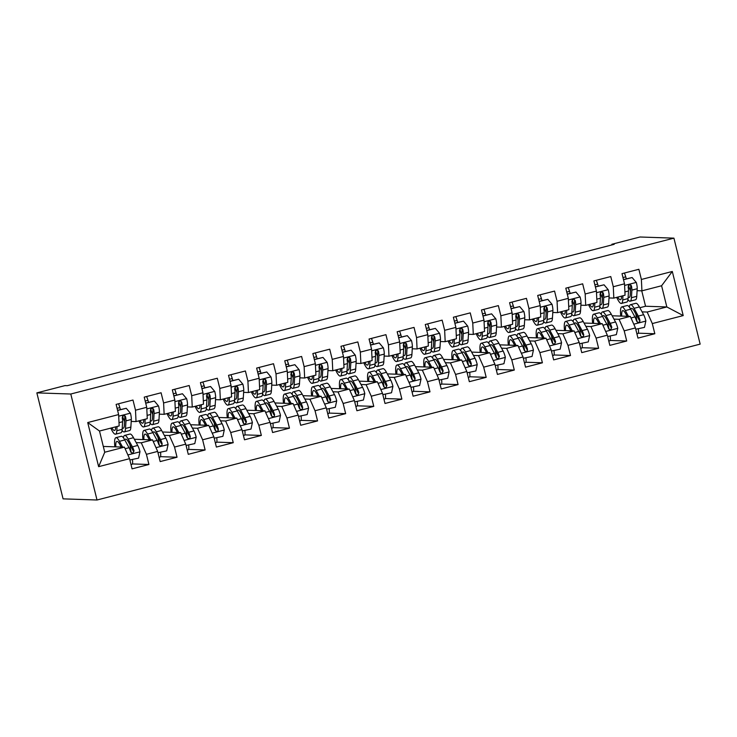 <?xml version="1.0" encoding="UTF-8"?>
<svg xmlns="http://www.w3.org/2000/svg" width="737" height="737" viewBox="0 0 737 737"><rect width="100%" height="100%" fill="white"/><g stroke="black" fill="none" stroke-linecap="round" stroke-linejoin="round"><path stroke-width="1.11" d="M97.017 499.999L700.15 344.124L673.922 238.143L70.789 394.019L97.017 499.999L63.078 498.857L36.85 392.876L70.789 394.019M98.638 466.668L87.721 422.559L118.629 414.572L119.164 425.949L99.495 431.034L104.737 452.232L98.638 466.668L129.546 458.681L132.07 468.852L148.929 464.485L146.414 454.324L157.654 451.413L160.169 461.583L177.037 457.226L174.522 447.055L185.761 444.153L188.276 454.324L205.135 449.966L202.62 439.796L213.868 436.884L216.383 447.055L233.242 442.697L230.727 432.527L241.966 429.625L244.491 439.796L261.349 435.438L258.834 425.267L270.074 422.356L272.589 432.527L289.457 428.169L286.942 417.999L298.181 415.097L300.696 425.267L317.564 420.91L315.04 410.739L326.288 407.837L328.803 417.999L345.662 413.641L343.147 403.471L354.386 400.569L356.911 410.739L373.77 406.382L371.255 396.211L382.494 393.309L385.009 403.471L401.877 399.113L399.362 388.952L410.601 386.041L413.116 396.211L429.984 391.854L427.46 381.683L438.708 378.781L441.223 388.943L458.082 384.585L455.567 374.424L466.807 371.512L469.331 381.683L486.19 377.326L483.675 367.155L494.914 364.253L497.429 374.414L514.297 370.057L511.782 359.896L523.021 356.984L525.536 367.155L542.404 362.797L539.88 352.627L551.129 349.725L553.644 359.896L570.502 355.529L567.987 345.367L579.227 342.456L581.751 352.627L598.61 348.269L596.095 338.099L607.334 335.197L609.849 345.367L626.717 341.001L624.202 330.839L635.441 327.928L637.956 338.099L654.824 333.741L638.251 333.179M639.817 307.725L645.557 306.242L666.838 306.951L683.217 315.583L672.301 271.474L641.383 279.461L638.868 269.291L622.01 273.648L624.525 283.819L613.285 286.73L610.77 276.559L593.902 280.917L596.417 291.087L585.178 293.989L582.663 283.819L565.795 288.176L568.319 298.347L557.071 301.258L554.556 291.087L537.697 295.445L540.212 305.615L528.963 308.517L526.448 298.347L509.589 302.704L512.104 312.875L500.865 315.786L498.35 305.615L481.482 309.973L483.997 320.144L472.758 323.046L470.243 312.875L453.375 317.232L455.899 327.403L444.651 330.305L442.136 320.144L425.277 324.501L427.792 334.672L416.543 337.574L414.028 327.403L397.169 331.761L399.684 341.931L388.445 344.833L385.93 334.672L369.062 339.029L371.577 349.191L360.338 352.102L357.823 341.931L340.955 346.289L343.47 356.459L332.23 359.361L329.715 349.2L312.857 353.557L315.372 363.719L304.123 366.63L301.608 356.459L284.749 360.817L287.264 370.987L276.025 373.889L273.51 363.728L256.642 368.085L259.157 378.247L247.918 381.158L245.403 370.987L228.534 375.345L231.05 385.515L219.81 388.417L217.295 378.247L200.436 382.614L202.951 392.775L191.703 395.686L189.188 385.515L172.329 389.873L174.844 400.044L163.605 402.946L161.09 392.775L144.222 397.132L146.737 407.303L135.497 410.214L132.982 400.044L116.114 404.401L118.629 414.572M683.217 315.583L652.3 323.571L654.824 333.741M36.85 392.876L64.957 385.617L67.26 385.691L614.179 244.343L611.876 244.26L612.032 244.896M612.152 315.786L630.301 316.394L619.062 319.305L613.985 319.13M635.441 327.928L630.301 316.394M624.202 330.839L619.062 319.305M672.301 271.474L661.596 285.753L641.927 290.839L637.1 290.682M641.383 279.461L641.927 290.839M584.045 323.046L602.203 323.663L590.954 326.565L585.878 326.399M607.334 335.197L602.203 323.663M596.095 338.099L590.954 326.565M624.525 283.819L625.059 295.205L613.82 298.107L608.992 297.941M613.285 286.73L613.82 298.107M555.938 330.314L574.095 330.922L562.856 333.833L557.771 333.658M579.227 342.456L574.095 330.922M567.987 345.367L562.856 333.833M596.417 291.087L596.952 302.465L585.712 305.367L580.885 305.21M585.178 293.989L585.712 305.367M527.839 337.574L545.988 338.191L534.749 341.093L529.673 340.927M551.129 349.725L545.988 338.191M539.88 352.627L534.749 341.093M568.319 298.347L568.853 309.724L557.605 312.635L552.778 312.47M557.071 301.258L557.605 312.635M499.732 344.842L517.881 345.45L506.641 348.361L501.565 348.186M523.021 356.984L517.881 345.45M511.782 359.896L506.641 348.361M540.212 305.615L540.746 316.993L529.498 319.895L524.68 319.738M528.963 308.517L529.498 319.895M471.625 352.102L489.783 352.719L478.534 355.621L473.458 355.446M494.914 364.253L489.783 352.719M483.675 367.155L478.534 355.621M512.104 312.875L512.639 324.252L501.4 327.164L496.572 326.998M500.865 315.786L501.4 327.164M443.517 359.37L461.675 359.978L450.436 362.88L445.351 362.715M466.807 371.512L461.675 359.978M455.567 374.424L450.436 362.88M483.997 320.144L484.531 331.521L473.292 334.423L468.465 334.266M472.758 323.046L473.292 334.423M415.419 366.63L433.568 367.247L422.329 370.149L417.253 369.974M438.708 378.781L433.568 367.247M427.46 381.683L422.329 370.149M455.899 327.403L456.433 338.78L445.185 341.692L440.358 341.526M444.651 330.305L445.185 341.692M387.312 373.899L405.461 374.507L394.221 377.408L389.145 377.243M410.601 386.041L405.461 374.507M399.362 388.952L394.221 377.408M427.792 334.672L428.326 346.049L417.078 348.951L412.259 348.794M416.543 337.574L417.078 348.951M359.205 381.158L377.362 381.775L366.114 384.677L361.038 384.502M382.494 393.309L377.362 381.775M371.255 396.211L366.114 384.677M399.684 341.931L400.219 353.309L388.979 356.22L384.152 356.054M388.445 344.833L388.979 356.22M331.097 388.427L349.255 389.035L338.016 391.937L332.931 391.771M354.386 400.569L349.255 389.035M343.147 403.471L338.016 391.937M371.577 349.191L372.111 360.577L360.872 363.479L356.045 363.313M360.338 352.102L360.872 363.479M302.999 395.686L321.148 396.294L309.909 399.205L304.832 399.03M326.288 407.837L321.148 396.294M315.04 410.739L309.909 399.205M343.47 356.459L344.013 367.837L332.765 370.748L327.937 370.582M332.23 359.361L332.765 370.748M274.892 402.955L293.04 403.563L281.801 406.465L276.725 406.299M298.181 415.097L293.04 403.563M286.942 417.999L281.801 406.465M315.372 363.719L315.906 375.105L304.657 378.007L299.839 377.841M304.123 366.63L304.657 378.007M246.784 410.214L264.942 410.822L253.694 413.733L248.618 413.558M270.074 422.356L264.942 410.822M258.834 425.267L253.694 413.733M287.264 370.987L287.798 382.365L276.559 385.276L271.732 385.11M276.025 373.889L276.559 385.276M218.677 417.483L236.835 418.091L225.596 420.993L220.51 420.827M241.966 429.625L236.835 418.091M230.727 432.527L225.596 420.993M259.157 378.247L259.691 389.633L248.452 392.535L243.625 392.37M247.918 381.158L248.452 392.535M190.579 424.742L208.728 425.35L197.488 428.261L192.412 428.086M213.868 436.884L208.728 425.35M202.62 439.796L197.488 428.261M231.05 385.515L231.584 396.893L220.345 399.795L215.517 399.638M219.81 388.417L220.345 399.795M162.472 432.002L180.62 432.619L169.381 435.521L164.305 435.355M185.761 444.153L180.62 432.619M174.522 447.055L169.381 435.521M202.951 392.775L203.486 404.162L192.237 407.064L187.419 406.898M191.703 395.686L192.237 407.064M134.364 439.27L152.522 439.878L141.274 442.79L136.198 442.615M157.654 451.413L152.522 439.878M146.414 454.324L141.274 442.79M174.844 400.044L175.378 411.421L164.139 414.323L159.312 414.166M163.605 402.946L164.139 414.323M103.309 446.438L124.415 447.147L104.737 452.232M129.546 458.681L124.415 447.147M146.737 407.303L147.271 418.68L136.032 421.592L131.204 421.426M135.497 410.214L136.032 421.592M673.922 238.143L639.983 237.001L611.876 244.26M642.093 311.871L647.169 312.037L666.838 306.951L661.596 285.753M645.557 306.242L641.743 290.839M87.721 422.559L99.495 431.034M652.3 323.571L647.169 312.037M148.929 464.485L132.365 463.932M177.037 457.226L160.463 456.664M205.135 449.966L188.571 449.404M233.242 442.697L216.678 442.145M261.349 435.438L244.785 434.876M289.457 428.169L272.883 427.617M317.564 420.91L300.991 420.348M345.662 413.641L329.098 413.089M373.77 406.382L357.205 405.82M401.877 399.113L385.304 398.56M429.984 391.854L413.411 391.292M458.082 384.585L441.518 384.032M486.19 377.326L469.626 376.764M514.297 370.057L497.724 369.504M542.404 362.797L525.831 362.236M570.502 355.529L553.938 354.976M598.61 348.269L582.046 347.707M626.717 341.001L610.144 340.448M115.681 426.852L115.635 427.58A18.766 3.51 75.5 0 1 114.567 430.472A18.766 3.51 75.5 0 1 111.858 427.838M117.072 426.493L116.814 430.703A22.607 4.229 75.5 0 1 115.525 434.185A22.607 4.229 75.5 0 1 110.79 428.114M117.616 410.463L126.248 408.289L130.477 413.291A7.831 1.465 75.5 0 1 131.324 419.473L130.873 427.073A22.607 4.229 75.5 0 1 129.583 430.555L124.24 431.937A22.607 4.229 -104.5 0 0 125.53 428.455L125.981 420.855A7.831 1.465 -104.5 0 0 125.594 416.82L125.014 415.843L123.374 415.594L122.222 417.695A7.831 1.465 75.5 0 1 122.609 421.721L122.158 429.321A22.607 4.229 75.5 0 1 120.868 432.812L115.525 434.185M120.444 409.569L119.845 407.598A10.788 2.018 -104.5 0 0 118.51 403.784M124.571 421.555A18.766 3.51 75.5 0 1 122.526 416.267M126.248 408.289L117.579 410.316M122.056 430.426A22.607 4.229 -104.5 0 0 124.24 431.937M125.594 416.82L124.765 416.792A3.989 0.746 75.5 0 1 124.802 417.722L124.35 425.323A18.766 3.51 75.5 0 1 123.282 428.215A18.766 3.51 75.5 0 1 122.25 427.828M129.869 459.98L138.584 458.128L139.975 451.67A7.831 1.465 -104.5 0 0 137.745 445.452L133.498 437.695A22.607 4.229 -104.5 0 0 129.961 434.047L124.627 435.42A22.607 4.229 -104.5 0 0 123.438 437.806M129.988 444.853A18.766 3.51 -104.5 0 0 130.891 450.933L131.223 452.656M132.476 459.713A10.788 2.018 75.5 0 1 131.987 464.31L131.011 464.568M122.6 447.083L119.449 441.325A22.607 4.229 -104.5 0 0 115.912 437.677A22.607 4.229 -104.5 0 0 114.843 446.825M121.236 447.037L119.809 444.42A18.766 3.51 -104.5 0 0 116.87 441.399A18.766 3.51 -104.5 0 0 115.81 446.852M115.912 437.677L121.246 436.295A22.607 4.229 75.5 0 1 124.783 439.943L129.039 447.7A7.831 1.465 75.5 0 1 130.661 451.772L131.343 452.758L133.01 453.006L134.033 450.906A7.831 1.465 -104.5 0 0 132.411 446.825L128.155 439.068A22.607 4.229 -104.5 0 0 124.627 435.42M124.848 440.044A18.766 3.51 75.5 0 1 125.585 439.141A18.766 3.51 75.5 0 1 128.524 442.172L132.771 449.929A3.989 0.746 75.5 0 1 133.204 450.878L134.033 450.906M143.789 419.583L143.743 420.311A18.766 3.51 75.5 0 1 142.674 423.204A18.766 3.51 75.5 0 1 139.956 420.578M145.171 419.224L144.922 423.443A22.607 4.229 75.5 0 1 143.632 426.926A22.607 4.229 75.5 0 1 138.888 420.855M145.723 403.203L154.355 401.029L158.575 406.032A7.831 1.465 75.5 0 1 159.422 412.213L158.98 419.804A22.607 4.229 75.5 0 1 157.681 423.296L152.347 424.669A22.607 4.229 -104.5 0 0 153.637 421.186L154.088 413.586A7.831 1.465 -104.5 0 0 153.701 409.551L153.121 408.584L151.481 408.326L150.33 410.426A7.831 1.465 75.5 0 1 150.716 414.461L150.265 422.061A22.607 4.229 75.5 0 1 148.975 425.544L143.632 426.926M148.552 402.31L147.953 400.329A10.788 2.018 -104.5 0 0 146.617 396.515M152.679 414.295A18.766 3.51 75.5 0 1 150.624 409.007M154.355 401.029L145.686 403.047M150.155 423.167A22.607 4.229 -104.5 0 0 152.347 424.669M153.701 409.551L152.872 409.523A3.989 0.746 75.5 0 1 152.909 410.463L152.458 418.063A18.766 3.51 75.5 0 1 151.38 420.956A18.766 3.51 75.5 0 1 150.348 420.569M171.887 412.324L171.85 413.052A18.766 3.51 75.5 0 1 170.772 415.944A18.766 3.51 75.5 0 1 168.064 413.31M173.278 411.965L173.029 416.175A22.607 4.229 75.5 0 1 171.739 419.657A22.607 4.229 75.5 0 1 166.995 413.586M173.831 395.935L182.454 393.761L186.682 398.763A7.831 1.465 75.5 0 1 187.53 404.945L187.078 412.545A22.607 4.229 75.5 0 1 185.788 416.027L180.454 417.409A22.607 4.229 -104.5 0 0 181.744 413.927L182.196 406.327A7.831 1.465 -104.5 0 0 181.809 402.291L180.722 401.039L179.588 401.066L178.437 403.167A7.831 1.465 75.5 0 1 178.815 407.192L178.372 414.793A22.607 4.229 75.5 0 1 177.073 418.284L171.739 419.657M176.65 395.041L176.051 393.07A10.788 2.018 -104.5 0 0 174.715 389.256M180.786 407.027A18.766 3.51 75.5 0 1 178.732 401.739M182.454 393.761L173.794 395.787M178.262 415.908A22.607 4.229 -104.5 0 0 180.454 417.409M181.809 402.291L180.98 402.264A3.989 0.746 75.5 0 1 181.007 403.194L180.565 410.795A18.766 3.51 75.5 0 1 179.487 413.687A18.766 3.51 75.5 0 1 178.455 413.3M157.976 452.721L166.682 450.869L168.082 444.411A7.831 1.465 -104.5 0 0 165.853 438.183L161.606 430.426A22.607 4.229 -104.5 0 0 158.068 426.778L152.725 428.16A22.607 4.229 -104.5 0 0 151.546 430.537M158.096 437.594A18.766 3.51 -104.5 0 0 158.999 443.665L159.33 445.397M160.574 452.444A10.788 2.018 75.5 0 1 160.095 457.051L159.109 457.308M150.707 439.823L147.547 434.056A22.607 4.229 -104.5 0 0 144.019 430.408A22.607 4.229 -104.5 0 0 142.95 439.556M149.344 439.777L147.916 437.161A18.766 3.51 -104.5 0 0 144.977 434.13A18.766 3.51 -104.5 0 0 143.918 439.593M144.019 430.408L149.353 429.035A22.607 4.229 75.5 0 1 152.891 432.674L157.138 440.44A7.831 1.465 75.5 0 1 158.759 444.512L159.966 445.765L161.117 445.738L161.993 445.001L162.14 443.637A7.831 1.465 -104.5 0 0 160.519 439.565L156.262 431.808A22.607 4.229 -104.5 0 0 152.725 428.16M152.946 432.785A18.766 3.51 75.5 0 1 153.692 431.882A18.766 3.51 75.5 0 1 156.622 434.904L160.878 442.661A3.989 0.746 75.5 0 1 161.311 443.61L162.14 443.637M186.083 445.452L194.789 443.6L196.18 437.142A7.831 1.465 -104.5 0 0 193.96 430.924L189.713 423.167A22.607 4.229 -104.5 0 0 186.175 419.519L180.832 420.901A22.607 4.229 -104.5 0 0 179.653 423.278M186.203 430.325A18.766 3.51 -104.5 0 0 187.106 436.405L187.438 438.128M188.681 445.185A10.788 2.018 75.5 0 1 188.202 449.791L187.216 450.04M178.815 432.555L175.655 426.797A22.607 4.229 -104.5 0 0 172.117 423.149A22.607 4.229 -104.5 0 0 171.058 432.297M177.451 432.508L176.014 429.892A18.766 3.51 -104.5 0 0 173.084 426.87A18.766 3.51 -104.5 0 0 172.025 432.324M172.117 423.149L177.46 421.767A22.607 4.229 75.5 0 1 180.998 425.415L185.245 433.172A7.831 1.465 75.5 0 1 186.866 437.244L187.548 438.229L189.225 438.478L190.1 437.732L190.238 436.378A7.831 1.465 -104.5 0 0 188.617 432.297L184.37 424.54A22.607 4.229 -104.5 0 0 180.832 420.901M181.053 425.516A18.766 3.51 75.5 0 1 181.79 424.613A18.766 3.51 75.5 0 1 184.729 427.644L188.976 435.401A3.989 0.746 75.5 0 1 189.409 436.35L190.238 436.378M199.994 405.055L199.957 405.783A18.766 3.51 75.5 0 1 198.879 408.676A18.766 3.51 75.5 0 1 196.171 406.05M201.385 404.696L201.137 408.915A22.607 4.229 75.5 0 1 199.847 412.398A22.607 4.229 75.5 0 1 195.102 406.327M201.929 388.675L210.561 386.501L214.789 391.504A7.831 1.465 75.5 0 1 215.637 397.685L215.186 405.276A22.607 4.229 75.5 0 1 213.896 408.768L208.553 410.15A22.607 4.229 -104.5 0 0 209.842 406.658L210.294 399.058A7.831 1.465 -104.5 0 0 209.907 395.023L208.829 393.779L207.687 393.807L206.535 395.898A7.831 1.465 75.5 0 1 206.922 399.933L206.471 407.533A22.607 4.229 75.5 0 1 205.181 411.016L199.847 412.398M204.757 387.782L204.158 385.801A10.788 2.018 -104.5 0 0 202.822 381.987M208.893 399.767A18.766 3.51 75.5 0 1 206.839 394.479M210.561 386.501L201.892 388.519M206.369 408.639A22.607 4.229 -104.5 0 0 208.553 410.15M209.907 395.023L209.087 394.995A3.989 0.746 75.5 0 1 209.115 395.935L208.663 403.535A18.766 3.51 75.5 0 1 207.594 406.428A18.766 3.51 75.5 0 1 206.563 406.041M228.101 397.796L228.055 398.524A18.766 3.51 75.5 0 1 226.987 401.416A18.766 3.51 75.5 0 1 224.278 398.781M229.493 397.436L229.235 401.647A22.607 4.229 75.5 0 1 227.945 405.129A22.607 4.229 75.5 0 1 223.21 399.058M230.036 381.407L238.668 379.233L242.897 384.235A7.831 1.465 75.5 0 1 243.744 390.417L243.293 398.017A22.607 4.229 75.5 0 1 242.003 401.499L236.66 402.881A22.607 4.229 -104.5 0 0 237.95 399.399L238.401 391.798A7.831 1.465 -104.5 0 0 238.014 387.763L237.434 386.787L235.794 386.538L234.642 388.639A7.831 1.465 75.5 0 1 235.029 392.674L234.578 400.265A22.607 4.229 75.5 0 1 233.288 403.756L227.945 405.129M232.864 380.513L232.266 378.542A10.788 2.018 -104.5 0 0 230.93 374.728M236.992 392.499A18.766 3.51 75.5 0 1 234.946 387.211M238.668 379.233L229.999 381.259M234.477 401.379A22.607 4.229 -104.5 0 0 236.66 402.881M238.014 387.763L237.185 387.736A3.989 0.746 75.5 0 1 237.222 388.666L236.77 396.266A18.766 3.51 75.5 0 1 235.702 399.159A18.766 3.51 75.5 0 1 234.67 398.781M214.191 438.193L222.896 436.341L224.288 429.883A7.831 1.465 -104.5 0 0 222.067 423.655L217.811 415.898A22.607 4.229 -104.5 0 0 214.274 412.25L208.94 413.632A22.607 4.229 -104.5 0 0 207.751 416.009M214.301 423.066A18.766 3.51 -104.5 0 0 215.204 429.137L215.536 430.869M216.789 437.916A10.788 2.018 75.5 0 1 216.31 442.522L215.324 442.78M206.922 425.295L203.762 419.528A22.607 4.229 -104.5 0 0 200.224 415.88A22.607 4.229 -104.5 0 0 199.165 425.028M205.559 425.249L204.121 422.633A18.766 3.51 -104.5 0 0 201.183 419.602A18.766 3.51 -104.5 0 0 200.132 425.065M200.224 415.88L205.568 414.507A22.607 4.229 75.5 0 1 209.105 418.155L213.352 425.912A7.831 1.465 75.5 0 1 214.974 429.984L216.181 431.237L217.323 431.209L218.198 430.472L218.345 429.109A7.831 1.465 -104.5 0 0 216.724 425.037L212.477 417.28A22.607 4.229 -104.5 0 0 208.94 413.632M209.161 418.257A18.766 3.51 75.5 0 1 209.898 417.354A18.766 3.51 75.5 0 1 212.836 420.376L217.083 428.133A3.989 0.746 75.5 0 1 217.516 429.081L218.345 429.109M242.289 430.924L251.004 429.072L252.395 422.623A7.831 1.465 -104.5 0 0 250.165 416.396L245.918 408.639A22.607 4.229 -104.5 0 0 242.381 404.991L237.047 406.373A22.607 4.229 -104.5 0 0 235.858 408.749M242.409 415.797A18.766 3.51 -104.5 0 0 243.311 421.877L243.643 423.6M244.896 430.657A10.788 2.018 75.5 0 1 244.408 435.263L243.431 435.512M235.02 418.026L231.869 412.269A22.607 4.229 -104.5 0 0 228.332 408.62A22.607 4.229 -104.5 0 0 227.263 417.768M233.657 417.98L232.229 415.364A18.766 3.51 -104.5 0 0 229.29 412.342A18.766 3.51 -104.5 0 0 228.23 417.796M228.332 408.62L233.675 407.239A22.607 4.229 75.5 0 1 237.203 410.887L241.46 418.644A7.831 1.465 75.5 0 1 243.081 422.725L243.763 423.701L245.43 423.95L246.453 421.85A7.831 1.465 -104.5 0 0 244.831 417.768L240.575 410.012A22.607 4.229 -104.5 0 0 237.047 406.373M237.268 410.988A18.766 3.51 75.5 0 1 238.005 410.085A18.766 3.51 75.5 0 1 240.944 413.116L245.191 420.873A3.989 0.746 75.5 0 1 245.624 421.822L246.453 421.85M256.209 390.527L256.163 391.255A18.766 3.51 75.5 0 1 255.094 394.148A18.766 3.51 75.5 0 1 252.376 391.522M257.591 390.177L257.342 394.387A22.607 4.229 75.5 0 1 256.052 397.869A22.607 4.229 75.5 0 1 251.308 391.798M258.143 374.147L266.776 371.973L271.004 376.976A7.831 1.465 75.5 0 1 271.842 383.157L271.4 390.757A22.607 4.229 75.5 0 1 270.101 394.24L264.767 395.622A22.607 4.229 -104.5 0 0 266.057 392.13L266.508 384.53A7.831 1.465 -104.5 0 0 266.121 380.504L265.541 379.527L263.901 379.279L262.75 381.37A7.831 1.465 75.5 0 1 263.137 385.405L262.685 393.005A22.607 4.229 75.5 0 1 261.395 396.488L256.052 397.869M260.972 373.254L260.373 371.273A10.788 2.018 -104.5 0 0 259.037 367.459M265.099 385.239A18.766 3.51 75.5 0 1 263.045 379.951M266.776 371.973L258.107 373.991M262.575 394.111A22.607 4.229 -104.5 0 0 264.767 395.622M266.121 380.504L265.292 380.476A3.989 0.746 75.5 0 1 265.329 381.407L264.878 389.007A18.766 3.51 75.5 0 1 263.8 391.9A18.766 3.51 75.5 0 1 262.768 391.513M270.396 423.664L279.102 421.813L280.502 415.355A7.831 1.465 -104.5 0 0 278.273 409.127L274.026 401.37A22.607 4.229 -104.5 0 0 270.488 397.722L265.145 399.104A22.607 4.229 -104.5 0 0 263.966 401.481M270.516 408.538A18.766 3.51 -104.5 0 0 271.419 414.609L271.75 416.341M272.994 423.388A10.788 2.018 75.5 0 1 272.515 427.994L271.529 428.252M263.127 410.767L259.968 405A22.607 4.229 -104.5 0 0 256.439 401.361A22.607 4.229 -104.5 0 0 255.37 410.5M261.764 410.721L260.336 408.105A18.766 3.51 -104.5 0 0 257.397 405.074A18.766 3.51 -104.5 0 0 256.338 410.537M256.439 401.361L261.773 399.979A22.607 4.229 75.5 0 1 265.311 403.627L269.567 411.384A7.831 1.465 75.5 0 1 271.179 415.456L272.395 416.709L273.538 416.691L274.413 415.944L274.56 414.581A7.831 1.465 -104.5 0 0 272.939 410.509L268.683 402.752A22.607 4.229 -104.5 0 0 265.145 399.104M265.366 403.729A18.766 3.51 75.5 0 1 266.112 402.826A18.766 3.51 75.5 0 1 269.042 405.847L273.298 413.604A3.989 0.746 75.5 0 1 273.731 414.553L274.56 414.581M284.316 383.268L284.27 383.995A18.766 3.51 75.5 0 1 283.201 386.888A18.766 3.51 75.5 0 1 280.484 384.253M285.698 382.908L285.449 387.118A22.607 4.229 75.5 0 1 284.16 390.61A22.607 4.229 75.5 0 1 279.415 384.53M286.251 366.879L294.874 364.704L299.102 369.707A7.831 1.465 75.5 0 1 299.95 375.888L299.498 383.489A22.607 4.229 75.5 0 1 298.209 386.971L292.875 388.353A22.607 4.229 -104.5 0 0 294.164 384.871L294.616 377.27A7.831 1.465 -104.5 0 0 294.229 373.235L293.639 372.259L292.009 372.01L290.857 374.11A7.831 1.465 75.5 0 1 291.244 378.145L290.793 385.737A22.607 4.229 75.5 0 1 289.494 389.228L284.16 390.61M289.07 365.985L288.471 364.014A10.788 2.018 -104.5 0 0 287.144 360.2M293.206 377.97A18.766 3.51 75.5 0 1 291.152 372.682M294.874 364.704L286.214 366.731M290.682 386.851A22.607 4.229 -104.5 0 0 292.875 388.353M294.229 373.235L293.4 373.208A3.989 0.746 75.5 0 1 293.427 374.147L292.985 381.738A18.766 3.51 75.5 0 1 291.907 384.631A18.766 3.51 75.5 0 1 290.875 384.253M298.503 416.396L307.209 414.544L308.6 408.095A7.831 1.465 -104.5 0 0 306.38 401.868L302.133 394.111A22.607 4.229 -104.5 0 0 298.596 390.463L293.252 391.844A22.607 4.229 -104.5 0 0 292.073 394.221M298.623 401.269A18.766 3.51 -104.5 0 0 299.526 407.349L299.858 409.072M301.101 416.129A10.788 2.018 75.5 0 1 300.622 420.735L299.637 420.984M291.235 403.498L288.075 397.74A22.607 4.229 -104.5 0 0 284.537 394.092A22.607 4.229 -104.5 0 0 283.478 403.24M289.871 403.452L288.434 400.836A18.766 3.51 -104.5 0 0 285.505 397.814A18.766 3.51 -104.5 0 0 284.445 403.277M284.537 394.092L289.881 392.71A22.607 4.229 75.5 0 1 293.418 396.359L297.665 404.116A7.831 1.465 75.5 0 1 299.286 408.197L300.493 409.45L301.645 409.422L302.52 408.676L302.658 407.321A7.831 1.465 -104.5 0 0 301.037 403.25L296.79 395.493A22.607 4.229 -104.5 0 0 293.252 391.844M293.473 396.46A18.766 3.51 75.5 0 1 294.21 395.557A18.766 3.51 75.5 0 1 297.149 398.588L301.396 406.345A3.989 0.746 75.5 0 1 301.829 407.294L302.658 407.321M312.414 375.999L312.377 376.727A18.766 3.51 75.5 0 1 311.3 379.619A18.766 3.51 75.5 0 1 308.591 376.994M313.805 375.649L313.557 379.859A22.607 4.229 75.5 0 1 312.267 383.341A22.607 4.229 75.5 0 1 307.522 377.27M314.349 359.619L322.981 357.445L327.21 362.447A7.831 1.465 75.5 0 1 328.057 368.629L327.606 376.229A22.607 4.229 75.5 0 1 326.316 379.712L320.973 381.093A22.607 4.229 -104.5 0 0 322.262 377.602L322.714 370.011A7.831 1.465 -104.5 0 0 322.327 365.976L321.249 364.723L320.107 364.751L318.955 366.842A7.831 1.465 75.5 0 1 319.342 370.877L318.891 378.477A22.607 4.229 75.5 0 1 317.601 381.959L312.267 383.341M317.177 358.726L316.578 356.745A10.788 2.018 -104.5 0 0 315.243 352.94M321.314 370.711A18.766 3.51 75.5 0 1 319.259 365.423M322.981 357.445L314.312 359.463M318.789 379.583A22.607 4.229 -104.5 0 0 320.973 381.093M322.327 365.976L321.507 365.948A3.989 0.746 75.5 0 1 321.535 366.879L321.083 374.479A18.766 3.51 75.5 0 1 320.015 377.372A18.766 3.51 75.5 0 1 318.983 376.985M326.611 409.136L335.317 407.285L336.708 400.827A7.831 1.465 -104.5 0 0 334.487 394.599L330.231 386.842A22.607 4.229 -104.5 0 0 326.703 383.194L321.36 384.576A22.607 4.229 -104.5 0 0 320.171 386.953M326.731 394.009A18.766 3.51 -104.5 0 0 327.624 400.08L327.956 401.812M329.209 408.86A10.788 2.018 75.5 0 1 328.73 413.466L327.744 413.724M319.342 396.239L316.182 390.472A22.607 4.229 -104.5 0 0 312.645 386.833A22.607 4.229 -104.5 0 0 311.585 395.981M317.979 396.193L316.542 393.576A18.766 3.51 -104.5 0 0 313.603 390.546A18.766 3.51 -104.5 0 0 312.552 396.009M312.645 386.833L317.988 385.451A22.607 4.229 75.5 0 1 321.525 389.099L325.772 396.856A7.831 1.465 75.5 0 1 327.394 400.928L328.601 402.181L329.743 402.162L330.766 400.062A7.831 1.465 -104.5 0 0 329.144 395.981L324.897 388.224A22.607 4.229 -104.5 0 0 321.36 384.576M321.581 389.2A18.766 3.51 75.5 0 1 322.318 388.298A18.766 3.51 75.5 0 1 325.257 391.329L329.503 399.085A3.989 0.746 75.5 0 1 329.936 400.025L330.766 400.062M340.522 368.74L340.476 369.467A18.766 3.51 75.5 0 1 339.407 372.36A18.766 3.51 75.5 0 1 336.698 369.725M341.913 368.38L341.664 372.59A22.607 4.229 75.5 0 1 340.365 376.082A22.607 4.229 75.5 0 1 335.63 370.002M342.456 352.35L351.088 350.176L355.317 355.179A7.831 1.465 75.5 0 1 356.164 361.36L355.713 368.961A22.607 4.229 75.5 0 1 354.423 372.443L349.08 373.825A22.607 4.229 -104.5 0 0 350.37 370.343L350.821 362.742A7.831 1.465 -104.5 0 0 350.434 358.707L349.854 357.731L348.214 357.482L347.063 359.582A7.831 1.465 75.5 0 1 347.449 363.617L346.998 371.218A22.607 4.229 75.5 0 1 345.708 374.7L340.365 376.082M345.285 351.466L344.686 349.485A10.788 2.018 -104.5 0 0 343.35 345.671M349.412 363.442A18.766 3.51 75.5 0 1 347.367 358.154M351.088 350.176L342.419 352.203M346.897 372.323A22.607 4.229 -104.5 0 0 349.08 373.825M350.434 358.707L349.605 358.679A3.989 0.746 75.5 0 1 349.642 359.619L349.191 367.21A18.766 3.51 75.5 0 1 348.122 370.103A18.766 3.51 75.5 0 1 347.09 369.725M354.709 401.868L363.424 400.016L364.815 393.567A7.831 1.465 -104.5 0 0 362.595 387.34L358.339 379.583A22.607 4.229 -104.5 0 0 354.801 375.934L349.467 377.316A22.607 4.229 -104.5 0 0 348.279 379.693M354.829 386.741A18.766 3.51 -104.5 0 0 355.731 392.821L356.063 394.544M357.316 401.601A10.788 2.018 75.5 0 1 356.828 406.207L355.851 406.455M347.44 388.97L344.29 383.212A22.607 4.229 -104.5 0 0 340.752 379.564A22.607 4.229 -104.5 0 0 339.683 388.712M346.077 388.924L344.649 386.308A18.766 3.51 -104.5 0 0 341.71 383.286A18.766 3.51 -104.5 0 0 340.651 388.749M340.752 379.564L346.095 378.182A22.607 4.229 75.5 0 1 349.624 381.83L353.88 389.587A7.831 1.465 75.5 0 1 355.501 393.669L356.708 394.921L357.85 394.894L358.873 392.793A7.831 1.465 -104.5 0 0 357.252 388.721L352.995 380.965A22.607 4.229 -104.5 0 0 349.467 377.316M349.688 381.932A18.766 3.51 75.5 0 1 350.425 381.029A18.766 3.51 75.5 0 1 353.364 384.06L357.611 391.817A3.989 0.746 75.5 0 1 358.044 392.766L358.873 392.793M368.629 361.48L368.583 362.199A18.766 3.51 75.5 0 1 367.514 365.091A18.766 3.51 75.5 0 1 364.797 362.466M370.011 361.121L369.762 365.331A22.607 4.229 75.5 0 1 368.472 368.813A22.607 4.229 75.5 0 1 363.728 362.742M370.564 345.091L379.196 342.917L383.424 347.919A7.831 1.465 75.5 0 1 384.272 354.101L383.82 361.701A22.607 4.229 75.5 0 1 382.521 365.183L377.187 366.565A22.607 4.229 -104.5 0 0 378.477 363.074L378.929 355.483A7.831 1.465 -104.5 0 0 378.542 351.448L377.961 350.471L376.321 350.222L375.17 352.314A7.831 1.465 75.5 0 1 375.557 356.349L375.105 363.949A22.607 4.229 75.5 0 1 373.816 367.431L368.472 368.813M373.392 344.197L372.793 342.217A10.788 2.018 -104.5 0 0 371.457 338.412M377.519 356.183A18.766 3.51 75.5 0 1 375.465 350.895M379.196 342.917L370.527 344.934M374.995 365.055A22.607 4.229 -104.5 0 0 377.187 366.565M378.542 351.448L377.712 351.42A3.989 0.746 75.5 0 1 377.749 352.35L377.298 359.951A18.766 3.51 75.5 0 1 376.229 362.844A18.766 3.51 75.5 0 1 375.188 362.457M382.816 394.608L391.522 392.757L392.922 386.299A7.831 1.465 -104.5 0 0 390.693 380.071L386.446 372.314A22.607 4.229 -104.5 0 0 382.908 368.666L377.565 370.048A22.607 4.229 -104.5 0 0 376.386 372.425M382.936 379.481A18.766 3.51 -104.5 0 0 383.839 385.552L384.17 387.284M385.414 394.332A10.788 2.018 75.5 0 1 384.935 398.938L383.949 399.196M375.548 381.711L372.397 375.953A22.607 4.229 -104.5 0 0 368.859 372.305A22.607 4.229 -104.5 0 0 367.791 381.453M374.184 381.665L372.756 379.048A18.766 3.51 -104.5 0 0 369.817 376.017A18.766 3.51 -104.5 0 0 368.758 381.48M368.859 372.305L374.193 370.923A22.607 4.229 75.5 0 1 377.731 374.571L381.987 382.328A7.831 1.465 75.5 0 1 383.599 386.4L384.815 387.653L385.958 387.634L386.98 385.534A7.831 1.465 -104.5 0 0 385.359 381.453L381.103 373.696A22.607 4.229 -104.5 0 0 377.565 370.048M377.786 374.672A18.766 3.51 75.5 0 1 378.532 373.77A18.766 3.51 75.5 0 1 381.462 376.8L385.718 384.557A3.989 0.746 75.5 0 1 386.151 385.506L386.98 385.534M396.736 354.211L396.69 354.939A18.766 3.51 75.5 0 1 395.622 357.832A18.766 3.51 75.5 0 1 392.904 355.197M398.118 353.852L397.869 358.062A22.607 4.229 75.5 0 1 396.58 361.554A22.607 4.229 75.5 0 1 391.835 355.474M398.671 337.822L407.294 335.648L411.522 340.651A7.831 1.465 75.5 0 1 412.37 346.832L411.919 354.433A22.607 4.229 75.5 0 1 410.629 357.915L405.295 359.297A22.607 4.229 -104.5 0 0 406.584 355.814L407.036 348.214A7.831 1.465 -104.5 0 0 406.649 344.179L406.059 343.202L404.429 342.954L403.277 345.054A7.831 1.465 75.5 0 1 403.664 349.089L403.213 356.69A22.607 4.229 75.5 0 1 401.923 360.172L396.58 361.554M401.49 336.938L400.891 334.957A10.788 2.018 -104.5 0 0 399.565 331.143M405.626 348.914A18.766 3.51 75.5 0 1 403.572 343.626M407.294 335.648L398.634 337.675M403.102 357.795A22.607 4.229 -104.5 0 0 405.295 359.297M406.649 344.179L405.82 344.151A3.989 0.746 75.5 0 1 405.847 345.091L405.405 352.691A18.766 3.51 75.5 0 1 404.327 355.575A18.766 3.51 75.5 0 1 403.296 355.197M410.924 387.34L419.629 385.488L421.02 379.039A7.831 1.465 -104.5 0 0 418.8 372.811L414.553 365.055A22.607 4.229 -104.5 0 0 411.016 361.406L405.672 362.788A22.607 4.229 -104.5 0 0 404.493 365.165M411.043 372.213A18.766 3.51 -104.5 0 0 411.946 378.293L412.278 380.016M413.521 387.072A10.788 2.018 75.5 0 1 413.042 391.679L412.057 391.927M403.655 374.442L400.495 368.684A22.607 4.229 -104.5 0 0 396.957 365.036A22.607 4.229 -104.5 0 0 395.898 374.184M402.291 374.396L400.854 371.789A18.766 3.51 -104.5 0 0 397.925 368.758A18.766 3.51 -104.5 0 0 396.865 374.221M396.957 365.036L402.301 363.654A22.607 4.229 75.5 0 1 405.838 367.302L410.085 375.059A7.831 1.465 75.5 0 1 411.707 379.14L412.913 380.393L414.065 380.366L414.94 379.619L415.078 378.265A7.831 1.465 -104.5 0 0 413.457 374.193L409.21 366.436A22.607 4.229 -104.5 0 0 405.672 362.788M405.894 367.413A18.766 3.51 75.5 0 1 406.631 366.501A18.766 3.51 75.5 0 1 409.569 369.532L413.816 377.289A3.989 0.746 75.5 0 1 414.249 378.238L415.078 378.265M424.834 346.952L424.798 347.671A18.766 3.51 75.5 0 1 423.72 350.563A18.766 3.51 75.5 0 1 421.011 347.938M426.226 346.593L425.977 350.803A22.607 4.229 75.5 0 1 424.687 354.285A22.607 4.229 75.5 0 1 419.943 348.214M426.769 330.563L435.401 328.389L439.63 333.391A7.831 1.465 75.5 0 1 440.477 339.573L440.026 347.173A22.607 4.229 75.5 0 1 438.736 350.655L433.393 352.037A22.607 4.229 -104.5 0 0 434.692 348.555L435.134 340.955A7.831 1.465 -104.5 0 0 434.747 336.92L433.669 335.667L432.527 335.694L431.375 337.786A7.831 1.465 75.5 0 1 431.762 341.821L431.311 349.421A22.607 4.229 75.5 0 1 430.021 352.903L424.687 354.285M429.597 329.669L428.998 327.698A10.788 2.018 -104.5 0 0 427.663 323.884M433.734 341.655A18.766 3.51 75.5 0 1 431.679 336.367M435.401 328.389L426.732 330.406M431.209 350.526A22.607 4.229 -104.5 0 0 433.393 352.037M434.747 336.92L433.927 336.892A3.989 0.746 75.5 0 1 433.955 337.822L433.503 345.423A18.766 3.51 75.5 0 1 432.435 348.315A18.766 3.51 75.5 0 1 431.403 347.928M439.031 380.08L447.737 378.228L449.128 371.77A7.831 1.465 -104.5 0 0 446.908 365.543L442.651 357.786A22.607 4.229 -104.5 0 0 439.123 354.138L433.78 355.52A22.607 4.229 -104.5 0 0 432.591 357.896M439.151 364.953A18.766 3.51 -104.5 0 0 440.044 371.024L440.376 372.756M441.629 379.804A10.788 2.018 75.5 0 1 441.15 384.41L440.164 384.668M431.762 367.183L428.602 361.425A22.607 4.229 -104.5 0 0 425.065 357.777A22.607 4.229 -104.5 0 0 424.005 366.925M430.399 367.137L428.962 364.52A18.766 3.51 -104.5 0 0 426.023 361.489A18.766 3.51 -104.5 0 0 424.973 366.952M425.065 357.777L430.408 356.395A22.607 4.229 75.5 0 1 433.946 360.043L438.193 367.8A7.831 1.465 75.5 0 1 439.814 371.872L441.021 373.125L442.163 373.106L443.186 371.006A7.831 1.465 -104.5 0 0 441.564 366.925L437.317 359.168A22.607 4.229 -104.5 0 0 433.78 355.52M434.001 360.144A18.766 3.51 75.5 0 1 434.738 359.241A18.766 3.51 75.5 0 1 437.677 362.272L441.924 370.029A3.989 0.746 75.5 0 1 442.357 370.978L443.186 371.006M452.942 339.683L452.896 340.411A18.766 3.51 75.5 0 1 451.827 343.304A18.766 3.51 75.5 0 1 449.119 340.678M454.333 339.324L454.084 343.534A22.607 4.229 75.5 0 1 452.785 347.026A22.607 4.229 75.5 0 1 448.05 340.945M454.876 323.294L463.509 321.129L467.737 326.132A7.831 1.465 75.5 0 1 468.585 332.304L468.133 339.904A22.607 4.229 75.5 0 1 466.843 343.387L461.5 344.769A22.607 4.229 -104.5 0 0 462.79 341.286L463.241 333.686A7.831 1.465 -104.5 0 0 462.854 329.651L462.274 328.674L460.634 328.426L459.483 330.526A7.831 1.465 75.5 0 1 459.87 334.561L459.418 342.161A22.607 4.229 75.5 0 1 458.128 345.644L452.785 347.026M457.705 322.41L457.106 320.429A10.788 2.018 -104.5 0 0 455.77 316.615M461.832 334.395A18.766 3.51 75.5 0 1 459.787 329.107M463.509 321.129L454.84 323.147M459.317 343.267A22.607 4.229 -104.5 0 0 461.5 344.769M462.854 329.651L462.025 329.623A3.989 0.746 75.5 0 1 462.062 330.563L461.611 338.163A18.766 3.51 75.5 0 1 460.542 341.056A18.766 3.51 75.5 0 1 459.51 340.669M467.129 372.811L475.844 370.96L477.235 364.511A7.831 1.465 -104.5 0 0 475.015 358.283L470.759 350.526A22.607 4.229 -104.5 0 0 467.221 346.878L461.887 348.26A22.607 4.229 -104.5 0 0 460.699 350.637M467.249 357.694A18.766 3.51 -104.5 0 0 468.152 363.765L468.483 365.488M469.736 372.544A10.788 2.018 75.5 0 1 469.248 377.151L468.271 377.399M459.86 359.914L456.71 354.156A22.607 4.229 -104.5 0 0 453.172 350.508A22.607 4.229 -104.5 0 0 452.103 359.656M458.497 359.877L457.069 357.261A18.766 3.51 -104.5 0 0 454.13 354.23A18.766 3.51 -104.5 0 0 453.071 359.693M453.172 350.508L458.515 349.126A22.607 4.229 75.5 0 1 462.044 352.774L466.3 360.531A7.831 1.465 75.5 0 1 467.921 364.612L469.128 365.865L470.27 365.838L471.146 365.101L471.293 363.737A7.831 1.465 -104.5 0 0 469.672 359.665L465.425 351.908A22.607 4.229 -104.5 0 0 461.887 348.26M462.108 352.885A18.766 3.51 75.5 0 1 462.845 351.982A18.766 3.51 75.5 0 1 465.784 355.004L470.031 362.761A3.989 0.746 75.5 0 1 470.464 363.709L471.293 363.737M481.049 332.424L481.003 333.152A18.766 3.51 75.5 0 1 479.934 336.044A18.766 3.51 75.5 0 1 477.217 333.41M482.431 332.065L482.182 336.275A22.607 4.229 75.5 0 1 480.892 339.757A22.607 4.229 75.5 0 1 476.148 333.686M482.984 316.035L491.616 313.861L495.844 318.863A7.831 1.465 75.5 0 1 496.692 325.045L496.241 332.645A22.607 4.229 75.5 0 1 494.951 336.127L489.608 337.509A22.607 4.229 -104.5 0 0 490.897 334.027L491.349 326.427A7.831 1.465 -104.5 0 0 490.962 322.391L490.381 321.415L488.742 321.166L487.59 323.257A7.831 1.465 75.5 0 1 487.977 327.292L487.526 334.893A22.607 4.229 75.5 0 1 486.236 338.375L480.892 339.757M485.812 315.141L485.213 313.17A10.788 2.018 -104.5 0 0 483.877 309.356M489.939 327.127A18.766 3.51 75.5 0 1 487.894 321.839M491.616 313.861L482.947 315.878M487.415 335.998A22.607 4.229 -104.5 0 0 489.608 337.509M490.962 322.391L490.133 322.364A3.989 0.746 75.5 0 1 490.169 323.294L489.718 330.895A18.766 3.51 75.5 0 1 488.649 333.787A18.766 3.51 75.5 0 1 487.618 333.4M495.236 365.552L503.942 363.7L505.342 357.242A7.831 1.465 -104.5 0 0 503.113 351.015L498.866 343.258A22.607 4.229 -104.5 0 0 495.328 339.619L489.985 340.991A22.607 4.229 -104.5 0 0 488.806 343.368M495.356 350.425A18.766 3.51 -104.5 0 0 496.259 356.496L496.591 358.228M497.834 365.276A10.788 2.018 75.5 0 1 497.355 369.882L496.369 370.14M487.968 352.655L484.817 346.897A22.607 4.229 -104.5 0 0 481.279 343.249A22.607 4.229 -104.5 0 0 480.211 352.397M486.604 352.608L485.176 349.992A18.766 3.51 -104.5 0 0 482.238 346.97A18.766 3.51 -104.5 0 0 481.178 352.424M481.279 343.249L486.613 341.867A22.607 4.229 75.5 0 1 490.151 345.515L494.407 353.272A7.831 1.465 75.5 0 1 496.019 357.344L496.71 358.329L498.378 358.578L499.4 356.478A7.831 1.465 -104.5 0 0 497.779 352.397L493.523 344.64A22.607 4.229 -104.5 0 0 489.985 340.991M490.206 345.616A18.766 3.51 75.5 0 1 490.953 344.713A18.766 3.51 75.5 0 1 493.882 347.744L498.138 355.501A3.989 0.746 75.5 0 1 498.571 356.45L499.4 356.478M509.156 325.155L509.11 325.883A18.766 3.51 75.5 0 1 508.042 328.776A18.766 3.51 75.5 0 1 505.324 326.15M510.538 324.796L510.29 329.015A22.607 4.229 75.5 0 1 509 332.498A22.607 4.229 75.5 0 1 504.255 326.427M511.091 308.766L519.714 306.601L523.943 311.604A7.831 1.465 75.5 0 1 524.79 317.776L524.339 325.376A22.607 4.229 75.5 0 1 523.049 328.868L517.715 330.24A22.607 4.229 -104.5 0 0 519.005 326.758L519.456 319.158A7.831 1.465 -104.5 0 0 519.069 315.123L518.479 314.146L516.849 313.898L515.697 315.998A7.831 1.465 75.5 0 1 516.084 320.033L515.633 327.633A22.607 4.229 75.5 0 1 514.343 331.116L509 332.498M513.919 307.882L513.321 305.901A10.788 2.018 -104.5 0 0 511.985 302.087M518.047 319.867A18.766 3.51 75.5 0 1 515.992 314.579M519.714 306.601L511.054 308.619M515.522 328.739A22.607 4.229 -104.5 0 0 517.715 330.24M519.069 315.123L518.24 315.095A3.989 0.746 75.5 0 1 518.268 316.035L517.825 323.635A18.766 3.51 75.5 0 1 516.748 326.528A18.766 3.51 75.5 0 1 515.716 326.141M523.344 358.293L532.05 356.441L533.441 349.983A7.831 1.465 -104.5 0 0 531.22 343.755L526.973 335.998A22.607 4.229 -104.5 0 0 523.436 332.35L518.093 333.732A22.607 4.229 -104.5 0 0 516.913 336.109M523.463 343.166A18.766 3.51 -104.5 0 0 524.366 349.237L524.698 350.969M525.942 358.016A10.788 2.018 75.5 0 1 525.463 362.622L524.477 362.871M516.075 345.395L512.915 339.628A22.607 4.229 -104.5 0 0 509.378 335.98A22.607 4.229 -104.5 0 0 508.318 345.128M514.712 345.349L513.274 342.733A18.766 3.51 -104.5 0 0 510.345 339.702A18.766 3.51 -104.5 0 0 509.285 345.165M509.378 335.98L514.721 334.598A22.607 4.229 75.5 0 1 518.258 338.246L522.505 346.003A7.831 1.465 75.5 0 1 524.127 350.084L525.334 351.337L526.485 351.309L527.36 350.572L527.499 349.209A7.831 1.465 -104.5 0 0 525.877 345.137L521.63 337.38A22.607 4.229 -104.5 0 0 518.093 333.732M518.314 338.357A18.766 3.51 75.5 0 1 519.051 337.454A18.766 3.51 75.5 0 1 521.989 340.476L526.246 348.233A3.989 0.746 75.5 0 1 526.669 349.181L527.499 349.209M537.255 317.896L537.218 318.624A18.766 3.51 75.5 0 1 536.14 321.516A18.766 3.51 75.5 0 1 533.431 318.881M538.646 317.536L538.397 321.747A22.607 4.229 75.5 0 1 537.107 325.229A22.607 4.229 75.5 0 1 532.363 319.158M539.189 301.507L547.821 299.333L552.05 304.335A7.831 1.465 75.5 0 1 552.897 310.517L552.446 318.117A22.607 4.229 75.5 0 1 551.156 321.599L545.813 322.981A22.607 4.229 -104.5 0 0 547.112 319.499L547.554 311.898A7.831 1.465 -104.5 0 0 547.167 307.863L546.089 306.61L544.947 306.638L543.795 308.729A7.831 1.465 75.5 0 1 544.182 312.764L543.731 320.365A22.607 4.229 75.5 0 1 542.441 323.847L537.107 325.229M542.017 300.613L541.419 298.642A10.788 2.018 -104.5 0 0 540.083 294.828M546.154 312.599A18.766 3.51 75.5 0 1 544.099 307.311M547.821 299.333L539.152 301.359M543.63 321.47A22.607 4.229 -104.5 0 0 545.813 322.981M547.167 307.863L546.347 307.836A3.989 0.746 75.5 0 1 546.375 308.766L545.924 316.366A18.766 3.51 75.5 0 1 544.855 319.259A18.766 3.51 75.5 0 1 543.823 318.872M551.451 351.024L560.157 349.172L561.548 342.714A7.831 1.465 -104.5 0 0 559.328 336.496L555.072 328.73A22.607 4.229 -104.5 0 0 551.543 325.091L546.2 326.463A22.607 4.229 -104.5 0 0 545.012 328.84M551.571 335.897A18.766 3.51 -104.5 0 0 552.464 341.968L552.796 343.7M554.049 350.748A10.788 2.018 75.5 0 1 553.57 355.354L552.584 355.612M544.182 338.126L541.022 332.369A22.607 4.229 -104.5 0 0 537.485 328.72A22.607 4.229 -104.5 0 0 536.425 337.868M542.819 338.08L541.382 335.464A18.766 3.51 -104.5 0 0 538.452 332.442A18.766 3.51 -104.5 0 0 537.393 337.896M537.485 328.72L542.828 327.339A22.607 4.229 75.5 0 1 546.366 330.987L550.613 338.744A7.831 1.465 75.5 0 1 552.234 342.816L552.916 343.801L554.583 344.05L555.606 341.95A7.831 1.465 -104.5 0 0 553.984 337.868L549.738 330.112A22.607 4.229 -104.5 0 0 546.2 326.463M546.421 331.088A18.766 3.51 75.5 0 1 547.158 330.185A18.766 3.51 75.5 0 1 550.097 333.216L554.344 340.973A3.989 0.746 75.5 0 1 554.777 341.922L555.606 341.95M565.362 310.627L565.316 311.355A18.766 3.51 75.5 0 1 564.247 314.248A18.766 3.51 75.5 0 1 561.539 311.622M566.753 310.268L566.504 314.487A22.607 4.229 75.5 0 1 565.205 317.969A22.607 4.229 75.5 0 1 560.47 311.898M567.297 294.238L575.929 292.073L580.157 297.075A7.831 1.465 75.5 0 1 581.005 303.248L580.553 310.848A22.607 4.229 75.5 0 1 579.264 314.34L573.92 315.712A22.607 4.229 -104.5 0 0 575.21 312.23L575.661 304.63A7.831 1.465 -104.5 0 0 575.275 300.595L574.197 299.351L573.054 299.369L571.903 301.47A7.831 1.465 75.5 0 1 572.29 305.505L571.838 313.105A22.607 4.229 75.5 0 1 570.549 316.588L565.205 317.969M570.125 293.354L569.526 291.373A10.788 2.018 -104.5 0 0 568.19 287.559M574.252 305.339A18.766 3.51 75.5 0 1 572.207 300.051M575.929 292.073L567.26 294.091M571.737 314.211A22.607 4.229 -104.5 0 0 573.92 315.712M575.275 300.595L574.445 300.567A3.989 0.746 75.5 0 1 574.482 301.507L574.031 309.107A18.766 3.51 75.5 0 1 572.962 312A18.766 3.51 75.5 0 1 571.93 311.613M579.549 343.764L588.264 341.913L589.655 335.455A7.831 1.465 -104.5 0 0 587.435 329.227L583.179 321.47A22.607 4.229 -104.5 0 0 579.641 317.822L574.307 319.204A22.607 4.229 -104.5 0 0 573.119 321.581M579.669 328.638A18.766 3.51 -104.5 0 0 580.572 334.709L580.903 336.44M582.156 343.488A10.788 2.018 75.5 0 1 581.668 348.094L580.692 348.352M572.281 330.867L569.13 325.1A22.607 4.229 -104.5 0 0 565.592 321.452A22.607 4.229 -104.5 0 0 564.524 330.6M570.917 330.821L569.489 328.205A18.766 3.51 -104.5 0 0 566.55 325.174A18.766 3.51 -104.5 0 0 565.491 330.637M565.592 321.452L570.935 320.079A22.607 4.229 75.5 0 1 574.464 323.718L578.72 331.475A7.831 1.465 75.5 0 1 580.341 335.556L581.548 336.809L582.691 336.781L583.566 336.044L583.713 334.681A7.831 1.465 -104.5 0 0 582.092 330.609L577.845 322.852A22.607 4.229 -104.5 0 0 574.307 319.204M574.528 323.829A18.766 3.51 75.5 0 1 575.265 322.926A18.766 3.51 75.5 0 1 578.204 325.947L582.451 333.704A3.989 0.746 75.5 0 1 582.884 334.653L583.713 334.681M593.469 303.368L593.423 304.095A18.766 3.51 75.5 0 1 592.355 306.988A18.766 3.51 75.5 0 1 589.637 304.353M594.851 303.008L594.602 307.218A22.607 4.229 75.5 0 1 593.313 310.701A22.607 4.229 75.5 0 1 588.568 304.63M595.404 286.979L604.036 284.804L608.265 289.807A7.831 1.465 75.5 0 1 609.112 295.988L608.661 303.589A22.607 4.229 75.5 0 1 607.371 307.071L602.028 308.453A22.607 4.229 -104.5 0 0 603.317 304.971L603.769 297.37A7.831 1.465 -104.5 0 0 603.382 293.335L602.802 292.359L601.162 292.11L600.01 294.21A7.831 1.465 75.5 0 1 600.397 298.236L599.946 305.837A22.607 4.229 75.5 0 1 598.656 309.328L593.313 310.701M598.232 286.085L597.633 284.113A10.788 2.018 -104.5 0 0 596.297 280.3M602.359 298.07A18.766 3.51 75.5 0 1 600.314 292.782M604.036 284.804L595.367 286.831M599.835 306.942A22.607 4.229 -104.5 0 0 602.028 308.453M603.382 293.335L602.553 293.308A3.989 0.746 75.5 0 1 602.59 294.238L602.138 301.838A18.766 3.51 75.5 0 1 601.07 304.731A18.766 3.51 75.5 0 1 600.038 304.344M607.657 336.496L616.362 334.644L617.763 328.186A7.831 1.465 -104.5 0 0 615.533 321.968L611.286 314.211A22.607 4.229 -104.5 0 0 607.749 310.563L602.405 311.935A22.607 4.229 -104.5 0 0 601.226 314.321M607.776 321.369A18.766 3.51 -104.5 0 0 608.679 327.449L609.011 329.172M610.254 336.229A10.788 2.018 75.5 0 1 609.775 340.826L608.79 341.084M600.388 323.598L597.237 317.84A22.607 4.229 -104.5 0 0 593.7 314.192A22.607 4.229 -104.5 0 0 592.631 323.34M599.024 323.552L597.596 320.936A18.766 3.51 -104.5 0 0 594.658 317.914A18.766 3.51 -104.5 0 0 593.598 323.368M593.7 314.192L599.034 312.81A22.607 4.229 75.5 0 1 602.571 316.459L606.827 324.216A7.831 1.465 75.5 0 1 608.44 328.287L609.131 329.273L610.798 329.522L611.821 327.421A7.831 1.465 -104.5 0 0 610.199 323.34L605.943 315.583A22.607 4.229 -104.5 0 0 602.405 311.935M602.626 316.56A18.766 3.51 75.5 0 1 603.373 315.657A18.766 3.51 75.5 0 1 606.302 318.688L610.558 326.445A3.989 0.746 75.5 0 1 610.991 327.394L611.821 327.421M621.577 296.099L621.531 296.827A18.766 3.51 75.5 0 1 620.462 299.719A18.766 3.51 75.5 0 1 617.744 297.094M622.958 295.74L622.71 299.959A22.607 4.229 75.5 0 1 621.42 303.441A22.607 4.229 75.5 0 1 616.676 297.37M623.511 279.719L632.134 277.545L636.363 282.547A7.831 1.465 75.5 0 1 637.21 288.729L636.759 296.32A22.607 4.229 75.5 0 1 635.469 299.812L630.135 301.184A22.607 4.229 -104.5 0 0 631.425 297.702L631.876 290.102A7.831 1.465 -104.5 0 0 631.489 286.067L630.909 285.099L629.269 284.841L628.117 286.942A7.831 1.465 75.5 0 1 628.504 290.977L628.053 298.577A22.607 4.229 75.5 0 1 626.763 302.059L621.42 303.441M626.339 278.826L625.741 276.845A10.788 2.018 -104.5 0 0 624.405 273.031M630.467 290.811A18.766 3.51 75.5 0 1 628.412 285.523M632.134 277.545L623.474 279.563M627.942 299.683A22.607 4.229 -104.5 0 0 630.135 301.184M631.489 286.067L630.66 286.039A3.989 0.746 75.5 0 1 630.688 286.979L630.246 294.579A18.766 3.51 75.5 0 1 629.168 297.472A18.766 3.51 75.5 0 1 628.136 297.085M635.764 329.236L644.47 327.385L645.861 320.927A7.831 1.465 -104.5 0 0 643.641 314.699L639.394 306.942A22.607 4.229 -104.5 0 0 635.856 303.294L630.513 304.676A22.607 4.229 -104.5 0 0 629.334 307.053M635.884 314.109A18.766 3.51 -104.5 0 0 636.786 320.18L637.118 321.912M638.362 328.96A10.788 2.018 75.5 0 1 637.883 333.566L636.897 333.824M628.495 316.339L625.335 310.572A22.607 4.229 -104.5 0 0 621.798 306.924A22.607 4.229 -104.5 0 0 620.738 316.072M627.132 316.293L625.695 313.676A18.766 3.51 -104.5 0 0 622.765 310.645A18.766 3.51 -104.5 0 0 621.706 316.109M621.798 306.924L627.141 305.551A22.607 4.229 75.5 0 1 630.679 309.19L634.926 316.956A7.831 1.465 75.5 0 1 636.547 321.028L637.754 322.281L638.905 322.253L639.78 321.516L639.919 320.153A7.831 1.465 -104.5 0 0 638.297 316.081L634.05 308.324A22.607 4.229 -104.5 0 0 630.513 304.676M630.734 309.3A18.766 3.51 75.5 0 1 631.48 308.398A18.766 3.51 75.5 0 1 634.41 311.419L638.666 319.176A3.989 0.746 75.5 0 1 639.09 320.125L639.919 320.153M130.366 413.171L118.712 416.184M122.158 429.321L116.814 430.703M117.082 408.307L119.845 407.598M130.873 427.073L125.53 428.455M122.609 421.721L119.016 422.651M131.324 419.473L125.981 420.855M127.888 454.95L139.938 451.836M128.155 439.068L133.498 437.695M130.891 450.933L130.421 451.053M119.449 441.325L124.783 439.943M132.411 446.825L137.745 445.452M125.115 448.713L129.039 447.7M158.473 405.903L146.81 408.915M150.265 422.061L144.922 423.443M145.189 401.048L147.953 400.329M158.98 419.804L153.637 421.186M150.716 414.461L147.114 415.392M159.422 412.213L154.088 413.586M186.581 398.643L174.918 401.656M178.372 414.793L173.029 416.175M173.296 393.779L176.051 393.07M187.078 412.545L181.744 413.927M178.815 407.192L175.222 408.123M187.53 404.945L182.196 406.327M155.995 447.691L168.045 444.568M156.262 431.808L161.606 430.426M158.999 443.665L158.529 443.785M147.547 434.056L152.891 432.674M160.519 439.565L165.853 438.183M153.213 441.454L157.138 440.44M184.103 440.422L196.153 437.308M184.37 424.54L189.713 423.167M187.106 436.405L186.636 436.525M175.655 426.797L180.998 425.415M188.617 432.297L193.96 430.924M181.32 434.185L185.245 433.172M214.688 391.375L203.025 394.387M206.471 407.533L201.137 408.915M201.404 386.52L204.158 385.801M215.186 405.276L209.842 406.658M206.922 399.933L203.329 400.864M215.637 397.685L210.294 399.058M242.786 384.115L231.132 387.128M234.578 400.265L229.235 401.647M229.502 379.251L232.266 378.542M243.293 398.017L237.95 399.399M235.029 392.674L231.436 393.595M243.744 390.417L238.401 391.798M212.201 433.163L224.251 430.049M212.477 417.28L217.811 415.898M215.204 429.137L214.743 429.256M203.762 419.528L209.105 418.155M216.724 425.037L222.067 423.655M209.428 426.926L213.352 425.912M240.308 425.894L252.358 422.78M240.575 410.012L245.918 408.639M243.311 421.877L242.842 421.997M231.869 412.269L237.203 410.887M244.831 417.768L250.165 416.396M237.535 419.657L241.46 418.644M270.894 376.847L259.231 379.859M262.685 393.005L257.342 394.387M257.609 371.992L260.373 371.273M271.4 390.757L266.057 392.13M263.137 385.405L259.535 386.335M271.842 383.157L266.508 384.53M268.415 418.634L280.465 415.521M268.683 402.752L274.026 401.37M271.419 414.609L270.949 414.728M259.968 405L265.311 403.627M272.939 410.509L278.273 409.127M265.633 412.398L269.567 411.384M299.001 369.587L287.338 372.6M290.793 385.737L285.449 387.118M285.716 364.723L288.471 364.014M299.498 383.489L294.164 384.871M291.244 378.145L287.642 379.067M299.95 375.888L294.616 377.27M296.523 411.366L308.573 408.252M296.79 395.493L302.133 394.111M299.526 407.349L299.056 407.469M288.075 397.74L293.418 396.359M301.037 403.25L306.38 401.868M293.741 405.129L297.665 404.116M327.108 362.318L315.445 365.331M318.891 378.477L313.557 379.859M313.824 357.463L316.578 356.745M327.606 376.229L322.262 377.602M319.342 370.877L315.749 371.807M328.057 368.629L322.714 370.011M324.621 404.106L336.671 400.992M324.897 388.224L330.231 386.842M327.624 400.08L327.164 400.2M316.182 390.472L321.525 389.099M329.144 395.981L334.487 394.599M321.848 397.869L325.772 396.856M355.206 355.059L343.553 358.071M346.998 371.218L341.664 372.59M341.922 350.195L344.686 349.485M355.713 368.961L350.37 370.343M347.449 363.617L343.857 364.548M356.164 361.36L350.821 362.742M352.728 396.838L364.778 393.724M352.995 380.965L358.339 379.583M355.731 392.821L355.262 392.941M344.29 383.212L349.624 381.83M357.252 388.721L362.595 387.34M349.955 390.601L353.88 389.587M383.314 347.79L371.651 350.803M375.105 363.949L369.762 365.331M370.029 342.935L372.793 342.217M383.82 361.701L378.477 363.074M375.557 356.349L371.955 357.279M384.272 354.101L378.929 355.483M380.836 389.578L392.885 386.464M381.103 373.696L386.446 372.314M383.839 385.552L383.369 385.672M372.397 375.953L377.731 374.571M385.359 381.453L390.693 380.071M378.063 383.341L381.987 382.328M411.421 340.531L399.758 343.543M403.213 356.69L397.869 358.062M398.137 335.667L400.891 334.957M411.919 354.433L406.584 355.814M403.664 349.089L400.062 350.02M412.37 346.832L407.036 348.214M408.943 382.31L420.993 379.196M409.21 366.436L414.553 365.055M411.946 378.293L411.476 378.413M400.495 368.684L405.838 367.302M413.457 374.193L418.8 372.811M406.161 376.073L410.085 375.059M439.528 333.262L427.865 336.284M431.311 349.421L425.977 350.803M426.244 328.407L428.998 327.698M440.026 347.173L434.692 348.555M431.762 341.821L428.169 342.751M440.477 339.573L435.134 340.955M437.041 375.05L449.091 371.936M437.317 359.168L442.651 357.786M440.044 371.024L439.584 371.144M428.602 361.425L433.946 360.043M441.564 366.925L446.908 365.543M434.268 368.813L438.193 367.8M467.627 326.003L455.973 329.015M459.418 342.161L454.084 343.534M454.342 321.139L457.106 320.429M468.133 339.904L462.79 341.286M459.87 334.561L456.277 335.492M468.585 332.304L463.241 333.686M465.148 367.781L477.198 364.668M465.425 351.908L470.759 350.526M468.152 363.765L467.682 363.885M456.71 354.156L462.044 352.774M469.672 359.665L475.015 358.283M462.375 361.545L466.3 360.531M495.734 318.734L484.071 321.756M487.526 334.893L482.182 336.275M482.449 313.879L485.213 313.17M496.241 332.645L490.897 334.027M487.977 327.292L484.375 328.223M496.692 325.045L491.349 326.427M493.256 360.522L505.306 357.408M493.523 344.64L498.866 343.258M496.259 356.496L495.789 356.625M484.817 346.897L490.151 345.515M497.779 352.397L503.113 351.015M490.483 354.285L494.407 353.272M523.841 311.475L512.178 314.487M515.633 327.633L510.29 329.015M510.557 306.62L513.321 305.901M524.339 325.376L519.005 326.758M516.084 320.033L512.482 320.964M524.79 317.776L519.456 319.158M521.363 353.253L533.413 350.139M521.63 337.38L526.973 335.998M524.366 349.237L523.896 349.356M512.915 339.628L518.258 338.246M525.877 345.137L531.22 343.755M518.581 347.026L522.505 346.003M551.949 304.215L540.285 307.228M543.731 320.365L538.397 321.747M538.664 299.351L541.419 298.642M552.446 318.117L547.112 319.499M544.182 312.764L540.589 313.695M552.897 310.517L547.554 311.898M549.461 345.994L561.511 342.88M549.738 330.112L555.072 328.73M552.464 341.968L552.004 342.097M541.022 332.369L546.366 330.987M553.984 337.868L559.328 336.496M546.688 339.757L550.613 338.744M580.047 296.947L568.393 299.959M571.838 313.105L566.504 314.487M566.762 292.092L569.526 291.373M580.553 310.848L575.21 312.23M572.29 305.505L568.697 306.435M581.005 303.248L575.661 304.63M577.568 338.725L589.618 335.611M577.845 322.852L583.179 321.47M580.572 334.709L580.102 334.828M569.13 325.1L574.464 323.718M582.092 330.609L587.435 329.227M574.796 332.498L578.72 331.475M608.154 289.687L596.5 292.7M599.946 305.837L594.602 307.218M594.87 284.823L597.633 284.113M608.661 303.589L603.317 304.971M600.397 298.236L596.804 299.167M609.112 295.988L603.769 297.37M605.676 331.466L617.726 328.352M605.943 315.583L611.286 314.211M608.679 327.449L608.209 327.569M597.237 317.84L602.571 316.459M610.199 323.34L615.533 321.968M602.903 325.229L606.827 324.216M636.261 282.418L624.598 285.431M628.053 298.577L622.71 299.959M622.977 277.563L625.741 276.845M636.759 296.32L631.425 297.702M628.504 290.977L624.902 291.907M637.21 288.729L631.876 290.102M633.783 324.206L645.833 321.083M634.05 308.324L639.394 306.942M636.786 320.18L636.317 320.3M625.335 310.572L630.679 309.19M638.297 316.081L643.641 314.699M631.001 317.969L634.926 316.956"/></g></svg>
